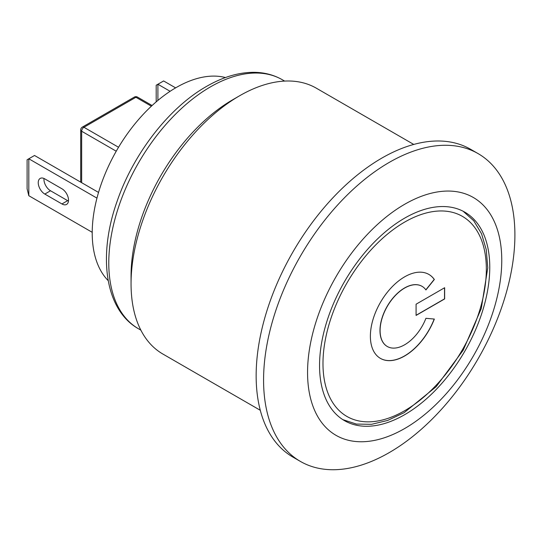 <?xml version="1.0" encoding="UTF-8"?>
<svg xmlns="http://www.w3.org/2000/svg" width="542" height="542" viewBox="0 0 542 542"><rect width="100%" height="100%" fill="white"/><g stroke="black" fill="none" stroke-linecap="round" stroke-linejoin="round"><path stroke-width="0.81" d="M260.275 410.274L162.844 354.021A153.481 88.61 -60 0 1 131.056 283.764L131.056 275.844A143.786 83.014 -60 0 1 232.728 99.748L239.584 95.785A153.481 88.61 -60 0 1 316.325 88.183L413.756 144.436M131.056 283.764A153.481 88.61 -60 0 1 239.584 95.785M319.55 365.545A120.358 69.491 -60 0 1 372.09 244.422A120.358 69.491 -60 0 1 464.84 212.173A120.358 69.491 -60 0 1 464.84 351.155A120.358 69.491 -60 0 1 344.482 420.646A120.358 69.491 -60 0 1 319.55 365.545M307.558 372.469A137.322 79.288 -60 0 1 404.657 204.287A137.322 79.288 -60 0 1 501.763 260.35A137.322 79.288 -60 0 1 404.657 428.532A137.322 79.288 -60 0 1 307.558 372.469M263.575 380.057A177.715 102.601 -60 0 1 341.148 201.211A177.715 102.601 -60 0 1 478.091 153.603A177.715 102.601 -60 0 1 514.9 234.957A177.715 102.601 -60 0 1 437.326 413.797A177.715 102.601 -60 0 1 300.383 461.411A177.715 102.601 -60 0 1 263.575 380.057M300.383 461.411L292.958 457.123A177.715 102.601 -60 0 1 256.149 375.769A177.715 102.601 -60 0 1 333.723 196.922A177.715 102.601 -60 0 1 470.666 149.314L478.091 153.603M225.458 77.547A118.745 68.556 120 0 0 138.02 120.168A118.745 68.556 120 0 0 92.215 232.979A118.745 68.556 120 0 0 108.197 280.648M444.528 287.782L444.528 298.866L416.087 315.288M416.087 304.204L444.643 287.721L444.643 298.933L416.087 315.417L416.087 304.204M425.931 318.31L434.338 319.062A48.468 27.981 -60 0 1 380.423 358.384A48.468 27.981 -60 0 1 380.423 302.416A48.468 27.981 -60 0 1 428.891 274.435A48.468 27.981 -60 0 1 434.338 279.489L425.931 289.95A34.735 20.054 120 0 0 422.028 286.325A34.735 20.054 120 0 0 387.293 306.379A34.735 20.054 120 0 0 387.293 346.494A34.735 20.054 120 0 0 425.931 318.31M421.967 286.298A34.735 20.054 120 0 0 421.913 286.264A34.735 20.054 120 0 0 387.178 306.318A34.735 20.054 120 0 0 387.178 346.426A34.735 20.054 120 0 0 387.232 346.46M428.837 274.401A48.468 27.981 -60 0 1 434.223 279.421L434.338 279.489M434.223 279.421L425.849 289.834M434.203 319.048A48.468 27.981 -60 0 1 380.369 358.35M27.1 159.768L27.1 188.785L28.814 195.709L28.814 158.779L27.1 159.768M92.221 232.315L28.814 195.709M96.957 198.121L28.814 158.779L34.525 155.479L98.536 192.43M44.81 194.063A9.289 5.366 60 0 1 38.739 185.879A9.289 5.366 60 0 1 40.162 178.433A9.289 5.366 60 0 1 44.81 178.894L61.944 188.785A9.289 5.366 60 0 1 68.014 196.97A9.289 5.366 60 0 1 66.585 204.415A9.289 5.366 60 0 1 61.944 203.955L44.81 194.063L50.521 190.764L67.655 200.655A9.289 5.366 -120 0 0 68.461 201.068M43.997 178.481A9.289 5.366 -120 0 0 50.521 190.764M157.905 100.419L157.905 84.247L156.191 85.236L156.191 101.876M170.12 91.3L157.905 84.247L163.616 80.948L175.615 87.872M140.852 330.132L138.562 328.811A143.786 83.014 -60 0 1 108.779 262.985A143.786 83.014 -60 0 1 210.452 86.883A143.786 83.014 -60 0 1 282.348 79.762L284.638 81.083M81.652 182.688L81.652 131.239A3.232 1.863 -60 0 1 83.935 127.282A3.232 1.863 -120 0 0 82.316 127.119A3.232 3.232 0 0 0 80.704 129.917A3.232 1.863 0 0 0 81.652 131.239L116.239 151.211M118.549 147.268L83.935 127.282L135.913 97.275A3.232 1.863 -60 0 1 137.526 97.113A3.232 3.232 0 0 0 134.294 97.113A3.232 1.863 60 0 1 135.913 97.275L151.374 106.198M322.978 363.567A115.514 66.693 -60 0 1 445.497 211.15A115.514 66.693 -60 0 1 445.497 374.508A115.514 66.693 -60 0 1 322.978 363.567M61.944 203.955L67.655 200.655M138.562 328.811C105.04 310.017 97.546 256.122 117.072 201.4C133.352 153.738 168.969 107.716 206.414 86.483C222.762 77.045 238.595 72.33 253.913 72.323C264.354 72.411 273.832 74.891 282.348 79.762M152.099 105.521L137.526 97.113M80.704 129.917L80.704 182.139M134.294 97.113L82.316 127.119M342.822 419.637L356.399 424.074L371.548 424.318L387.652 420.443L404.163 412.652L436.188 386.663L463.193 350.193L481.269 308.574L487.759 267.856L486.249 249.659L481.553 233.778L473.769 220.784L463.139 211.245"/></g></svg>

